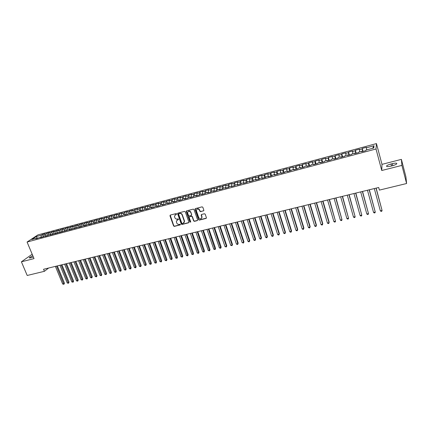 <?xml version="1.0" encoding="UTF-8"?>
<svg xmlns="http://www.w3.org/2000/svg" width="428" height="428" viewBox="0 0 428 428"><rect width="100%" height="100%" fill="white"/><g stroke="black" fill="none" stroke-linecap="round" stroke-linejoin="round"><path stroke-width="0.64" d="M176.673 213.866L176.143 213.567L170.307 215.081L169.964 215.792L173.591 225.957L174.34 226.385L180.167 224.919L180.413 224.427L179.129 224.32C178.021 224.481 177.224 224.021 176.727 222.956L176.32 221.624L177.545 219.848L178.567 219.259L178.016 218.858L177.262 219.056C176.154 219.216 175.352 218.762 174.859 217.686L174.447 216.327L175.667 214.562L176.427 214.369L176.673 213.866M203.471 210.94L203.846 210.212L202.84 207.28L202.07 206.847L195.371 208.586L194.986 209.255L198.587 219.671L199.352 220.099L206.039 218.419L206.414 217.713L205.205 214.177L204.434 213.749L201.567 214.476L201.187 215.166L201.818 217.017C201.417 219.184 200.4 219.414 198.769 217.708L196.372 210.753C196.81 208.607 197.832 208.388 199.443 210.1L199.833 211.245L200.598 211.673L203.819 210.667M401.913 165.395L401.4 159.371L381.99 164.357L381.755 170.505L401.913 165.395L406.6 183.521L379.39 190.112L378.684 187.496L43.56 269.266L44.41 271.309L48.632 268.024M381.755 170.505L376.009 148.981L27.076 242.034L37.873 234.908L376.458 143.583L376.009 148.981M32.18 254.221L21.4 261.808L34.021 258.608L27.076 242.034M21.4 261.808L27.205 275.477L44.41 271.309M185.292 211.823L184.532 211.395L177.978 213.091L177.599 213.663L181.247 224.031L181.996 224.459L188.534 222.817L188.919 222.202L185.292 211.823M186.624 210.849L193.253 209.131L194.018 209.565L197.618 219.971L197.238 220.629L194.403 221.346L193.643 220.912L192.188 216.739L191.428 216.306L189.551 216.787L189.171 217.413L190.728 221.897L189.93 222.036L186.266 211.571L186.624 210.849M43.265 236.855L42.308 234.523L41.302 235.191L36.284 236.54L31.806 239.503L36.867 238.15L35.829 238.84L41.5 236.909L40.473 237.599L43.276 236.85L44.298 236.16L46.165 235.662L45.149 236.352L47.973 235.598L48.985 234.908L50.862 234.405L49.857 235.09L52.698 234.33L55.592 233.137L54.597 233.827L57.454 233.062L60.353 231.864L59.369 232.548L62.247 231.778L65.147 230.58L64.173 231.264L69.973 229.29L69.01 229.975L71.925 229.194L74.83 227.99L73.878 228.67L79.72 226.685L78.779 227.359L81.737 226.573L82.674 225.893L84.648 225.363L83.717 226.043L86.697 225.246L87.617 224.572L89.607 224.037L88.687 224.711L91.688 223.914L92.598 223.234L94.599 222.699L93.695 223.373L99.628 221.356L98.734 222.025L101.778 221.212L102.661 220.543L104.689 220.003L103.811 220.671L106.872 219.853L107.744 219.184L109.787 218.638L108.921 219.302L112.008 218.478L112.864 217.815L114.923 217.264L114.073 217.927L117.176 217.098L118.021 216.434L120.097 215.878L119.257 216.541L122.381 215.707L123.216 215.043L125.302 214.487L124.473 215.145L127.624 214.305L128.443 213.647L130.545 213.08L129.732 213.743L132.905 212.893L133.713 212.234L135.826 211.667L135.029 212.325L138.223 211.475L139.014 210.817L141.149 210.244L140.363 210.902L143.583 210.041L144.359 209.388L146.504 208.811L145.734 209.463L148.976 208.596L149.741 207.944L151.903 207.366L151.148 208.019L154.412 207.147L155.161 206.494L157.338 205.911L156.595 206.564L159.885 205.681L160.618 205.033L162.811 204.45L162.084 205.092L165.401 204.21L166.118 203.562L168.327 202.974L167.616 203.616L170.954 202.722L171.655 202.08L173.88 201.486L173.185 202.128L176.55 201.23L177.235 200.588L179.476 199.988L178.797 200.63L182.184 199.721L182.858 199.084L185.115 198.48L184.452 199.116L187.865 198.207L188.518 197.57L190.792 196.96L190.144 197.597L193.584 196.677L194.221 196.045L196.516 195.43L195.885 196.061L199.346 195.136L199.967 194.505L202.278 193.889L201.663 194.515L205.151 193.584L205.756 192.958L208.083 192.333L207.489 192.958L211.004 192.022L211.587 191.396L213.936 190.77L213.353 191.391L216.894 190.444L217.467 189.823L219.832 189.192L219.264 189.813L222.833 188.855L223.389 188.24L225.77 187.603L225.224 188.218L228.82 187.261L229.355 186.645L231.751 186.003L231.227 186.613L234.849 185.645L235.363 185.035L237.781 184.388L237.273 184.998L240.921 184.024L241.419 183.414L243.858 182.761L243.366 183.371L247.047 182.387L247.523 181.782L249.979 181.124L249.508 181.729L253.216 180.739L253.676 180.135L256.147 179.471L255.698 180.076L259.432 179.075L259.871 178.476L262.364 177.807L261.931 178.406L265.697 177.401L266.12 176.807L268.629 176.133L268.217 176.727L272.01 175.715L272.411 175.122L274.942 174.442L274.551 175.036L281.308 172.741L280.934 173.329L284.791 172.297L285.15 171.714L287.723 171.023L287.37 171.607L291.254 170.569L291.591 169.991L294.186 169.295L293.854 169.873L297.77 168.83L298.086 168.252L300.702 167.551L300.392 168.129L304.34 167.075L304.634 166.497L307.267 165.797L306.983 166.369L310.958 165.304L311.231 164.732L313.885 164.026L313.622 164.593L317.635 163.517L317.886 162.956L320.561 162.239L320.321 162.801L324.36 161.72L324.59 161.158L327.286 160.436L327.067 160.998L331.144 159.906L331.347 159.35L334.065 158.622L333.872 159.179L337.981 158.082L338.163 157.525L340.902 156.792L340.731 157.344L344.872 156.236L345.027 155.69L347.793 154.952L347.648 155.498L351.821 154.38L351.955 153.839L354.742 153.09L354.619 153.636L358.83 152.507L358.937 151.967L361.746 151.218L361.649 151.753L365.892 150.619L365.977 150.084L373.783 147.997L374.008 145.745L372.611 148.307M42.308 234.523L45.052 233.784L44.052 234.453L45.892 233.961L45.71 235.785M47.845 235.63L46.887 233.287L45.892 233.961M46.887 233.287L49.648 232.543L48.658 233.212L50.509 232.714L50.338 234.544M52.451 234.4L51.499 232.046L50.509 232.714M51.499 232.046L54.276 231.302L53.297 231.965L55.164 231.468L54.998 233.297M57.095 233.158L56.138 230.799L55.164 231.468M56.138 230.799L58.936 230.045L57.967 230.713L59.845 230.205L59.685 232.046M61.766 231.912L60.808 229.542L59.845 230.205M60.808 229.542L63.628 228.782L62.67 229.445L64.558 228.937L64.403 230.783M66.463 230.655L65.511 228.274L64.558 228.937M65.511 228.274L68.346 227.514L67.399 228.178L69.304 227.664L69.159 229.51M71.198 229.387L70.246 227.001L69.304 227.664M70.246 227.001L73.102 226.235L72.166 226.894L74.081 226.38L73.942 228.231M75.959 228.113L75.012 225.716L74.081 226.38M75.012 225.716L77.885 224.946L76.96 225.604L78.891 225.085L78.757 226.942M80.758 226.835L79.811 224.427L78.891 225.085M79.811 224.427L82.706 223.651L81.791 224.304L83.728 223.785L83.604 225.642M85.589 225.54L84.642 223.127L83.728 223.785M84.642 223.127L87.553 222.346L86.649 222.999L88.607 222.474L88.489 224.336M90.447 224.24L89.5 221.816L88.607 222.474M89.5 221.816L92.437 221.03L91.544 221.683L93.513 221.153L93.406 223.02M95.342 222.935L94.401 220.5L93.513 221.153M94.401 220.5L97.354 219.708L96.471 220.361L98.456 219.826L98.354 221.699M100.27 221.618L99.328 219.173L98.456 219.826M99.328 219.173L102.303 218.376L101.436 219.024L103.432 218.489L103.335 220.361M105.234 220.292L104.293 217.841L103.432 218.489M104.293 217.841L107.284 217.033L106.433 217.681L108.439 217.14L108.354 219.018M110.226 218.954L109.29 216.493L108.439 217.14M109.29 216.493L112.302 215.68L111.462 216.327L113.484 215.787L113.404 217.67M115.218 217.499L114.319 215.14L113.484 215.787M114.319 215.14L117.358 214.321L116.528 214.968L118.561 214.423L118.492 216.306M120.22 215.98L119.385 213.775L118.561 214.423M119.385 213.775L122.445 212.951L121.627 213.599L123.676 213.048L123.617 214.936M125.27 214.492L124.489 212.4L123.676 213.048M124.489 212.4L127.565 211.576L126.763 212.213L128.828 211.662L128.774 213.556M130.406 213.117L129.625 211.02L128.828 211.662M129.625 211.02L132.723 210.185L131.931 210.827L134.012 210.266L133.969 212.165M135.58 211.737L134.799 209.629L134.012 210.266M134.799 209.629L137.918 208.789L137.142 209.426L139.234 208.864L139.202 210.769M140.785 210.341L140.01 208.227L139.234 208.864M140.01 208.227L143.15 207.382L142.385 208.013L144.493 207.446L144.471 209.356M146.028 208.939L145.252 206.815L144.493 207.446M145.252 206.815L148.42 205.964L147.671 206.596L149.789 206.023L149.773 207.938M151.314 207.526L150.538 205.392L149.789 206.023M150.538 205.392L153.722 204.536L152.989 205.167L155.129 204.589L155.118 206.531M156.632 206.103L155.856 203.958L155.129 204.589M155.856 203.958L159.066 203.097L158.344 203.723L160.5 203.145L160.5 205.14M161.987 204.67L161.217 202.519L160.5 203.145M161.217 202.519L164.448 201.647L163.742 202.273L165.909 201.69L165.92 203.739M167.38 203.225L166.61 201.064L165.909 201.69M166.61 201.064L169.868 200.192L169.172 200.812L171.361 200.224L171.382 202.332M172.816 201.77L172.045 199.603L171.361 200.224M172.045 199.603L175.325 198.72L174.645 199.341L176.85 198.747L176.882 200.919M178.289 200.309L177.518 198.132L176.85 198.747M177.518 198.132L180.825 197.238L180.161 197.859L182.376 197.265L182.424 199.496M183.799 198.833L183.034 196.645L182.376 197.265M183.034 196.645L186.362 195.751L185.715 196.366L187.946 195.767L188.004 198.068M189.347 197.345L188.588 195.152L187.946 195.767M188.588 195.152L191.937 194.248L191.305 194.863L193.558 194.259L193.627 196.634M194.943 195.853L194.184 193.643L193.558 194.259M194.184 193.643L197.559 192.739L196.939 193.349L199.207 192.739L199.293 195.152M200.571 194.344L199.817 192.129L199.207 192.739M199.817 192.129L203.214 191.214L202.615 191.824L204.9 191.209L204.996 193.627M206.248 192.825L205.494 190.599L204.9 191.209M205.494 190.599L208.918 189.679L208.334 190.283L210.635 189.668L210.742 192.092M211.962 191.295L211.207 189.064L210.635 189.668M211.207 189.064L214.658 188.133L214.091 188.737L216.407 188.111L216.536 190.54M217.718 189.754L216.969 187.512L216.407 188.111M216.969 187.512L220.447 186.576L219.896 187.175L222.228 186.549L222.367 188.983M223.518 188.202L222.774 185.95L222.228 186.549M222.774 185.95L226.273 185.008L225.738 185.602L228.092 184.971L228.242 187.411M229.36 186.64L228.616 184.377L228.092 184.971M228.616 184.377L232.147 183.43L231.628 184.024L233.998 183.387L234.164 185.832M235.272 185.142L234.507 182.793L233.998 183.387M234.507 182.793L238.059 181.836L237.561 182.424L239.948 181.788L240.129 184.238M241.232 183.644L240.44 181.194L239.948 181.788M240.44 181.194L244.019 180.231L243.543 180.819L245.945 180.172L246.137 182.628M247.24 182.141L246.416 179.589L245.945 180.172M246.416 179.589L250.027 178.615L249.561 179.198L251.985 178.551L252.194 181.012M253.29 180.637L252.44 177.968L251.985 178.551M252.44 177.968L256.072 176.989L255.634 177.566L258.073 176.914L258.293 179.38M259.379 179.091L258.507 176.331L258.073 176.914M258.507 176.331L262.171 175.346L261.749 175.924L264.204 175.266L264.44 177.738M265.488 177.454L264.622 174.688L264.204 175.266M264.622 174.688L268.313 173.693L267.907 174.266L270.384 173.602L270.635 176.079M271.646 175.812L270.785 173.03L270.384 173.602M270.785 173.03L274.503 172.029L274.118 172.596L276.611 171.928L276.879 174.41M277.852 174.153L276.991 171.361L276.611 171.928M276.991 171.361L280.741 170.349L280.372 170.916L282.887 170.242L283.17 172.73M284.106 172.479L283.245 169.675L282.887 170.242M283.245 169.675L287.022 168.659L286.68 169.221L289.216 168.541L289.51 171.034M290.403 170.799L289.553 167.979L289.216 168.541M289.553 167.979L293.357 166.952L293.03 167.514L295.588 166.829L295.898 169.328M296.754 169.097L295.903 166.267L295.588 166.829M295.903 166.267L299.739 165.235L299.434 165.791L302.007 165.101L302.339 167.605M303.152 167.391L302.307 164.545L302.007 165.101M302.307 164.545L306.17 163.507L305.886 164.058L308.481 163.357L308.829 165.871M309.599 165.668L308.759 162.806L308.481 163.357M308.759 162.806L312.654 161.757L312.392 162.308L315.008 161.607L315.372 164.122M316.099 163.929L315.259 161.056L315.008 161.607M315.259 161.056L319.186 160.002L318.946 160.548L321.583 159.837L321.963 162.362M322.648 162.18L321.813 159.296L321.583 159.837M321.813 159.296L325.772 158.232L325.553 158.772L328.212 158.055L328.608 160.586M329.25 160.414L328.42 157.515L328.212 158.055M328.42 157.515L332.406 156.445L332.214 156.98L334.894 156.257L335.306 158.793M335.905 158.638L335.076 155.722L334.894 156.257M335.076 155.722L339.099 154.642L338.928 155.177L341.624 154.449L342.058 156.99M342.609 156.841L341.79 153.919L341.624 154.449M341.79 153.919L345.84 152.828L345.69 153.358L348.413 152.625L348.863 155.171M349.371 155.038L348.553 152.095L348.413 152.625M348.553 152.095L352.64 150.998L352.512 151.523L355.256 150.784L355.721 153.336M356.187 153.213L355.374 150.26L355.256 150.784M355.374 150.26L359.488 149.153L359.386 149.672L362.152 148.928L362.639 151.491M363.056 151.378L362.249 148.414L362.152 148.928M362.249 148.414L366.4 147.296L366.32 147.81L374.008 145.745M361.746 151.218L361.933 151.678M366.32 147.81L366.721 149.886M354.742 153.09L354.935 153.55M359.386 149.672L359.777 151.742M347.793 154.952L347.996 155.407M352.512 151.523L352.886 153.588M340.902 156.792L341.111 157.242M345.69 153.358L346.049 155.418M334.065 158.622L334.284 159.072M338.928 155.177L339.27 157.231M327.286 160.436L327.506 160.88M332.214 156.98L332.545 159.029M320.561 162.239L320.786 162.677M325.553 158.772L325.869 160.816M313.885 164.026L314.12 164.459M318.946 160.548L319.251 162.587M307.267 165.797L307.507 166.225M312.392 162.308L312.681 164.347M300.702 167.551L300.948 167.979M305.886 164.058L306.164 166.091M294.186 169.295L294.437 169.718M299.434 165.791L299.696 167.819M287.723 171.023L287.98 171.446M293.03 167.514L293.282 169.536M281.308 172.741L281.576 173.158M286.68 169.221L286.915 171.243M274.942 174.442L275.215 174.854M280.372 170.916L280.597 172.933M268.629 176.133L268.907 176.545M274.118 172.596L274.327 174.608M262.364 177.807L262.648 178.214M267.907 174.266L268.105 176.272M256.147 179.471L256.436 179.878M261.749 175.924L261.931 177.925M249.979 181.124L250.273 181.526M255.634 177.566L255.805 179.562M243.858 182.761L244.158 183.157M249.561 179.198L249.727 181.194M237.781 184.388L238.086 184.778M243.543 180.819L243.693 182.804M231.751 186.003L232.062 186.389M237.561 182.424L237.701 184.409M225.77 187.603L226.086 187.988M231.628 184.024L231.762 186.009M219.832 189.192L220.153 189.577M225.738 185.602L225.866 187.726M213.936 190.77L214.262 191.15M219.896 187.175L220.019 189.417M208.083 192.333L208.415 192.712M214.091 188.737L214.209 191.086M202.278 193.889L202.615 194.264M208.334 190.283L208.441 192.707M196.516 195.43L196.859 195.799M202.615 191.824L202.712 194.237M190.792 196.96L191.139 197.329M196.939 193.349L197.024 195.756M185.115 198.48L185.468 198.843M191.305 194.863L191.375 197.265M179.476 199.988L179.835 200.352M185.715 196.366L185.768 198.763M173.88 201.486L174.244 201.845M186.26 211.191L186.357 211.475M180.161 197.859L180.204 200.251M168.327 202.974L168.691 203.327M174.645 199.341L174.678 201.727M162.811 204.45L163.18 204.803M169.172 200.812L169.194 203.193M157.338 205.911L157.713 206.264M163.742 202.273L163.747 204.648M151.903 207.366L152.277 207.714M158.344 203.723L158.344 206.098M146.504 208.811L146.884 209.158M152.989 205.167L152.973 207.532M141.149 210.244L141.534 210.587M147.671 206.596L147.644 208.955M135.826 211.667L136.216 212.01M142.385 208.013L142.353 210.367M130.545 213.08L130.941 213.422M137.142 209.426L137.094 211.774M125.302 214.487L125.698 214.819M131.931 210.827L131.877 213.171M120.097 215.878L120.493 216.21M126.763 212.213L126.693 214.556M114.923 217.264L115.33 217.59M121.627 213.599L121.547 215.931M109.787 218.638L110.199 218.965M116.528 214.968L116.437 217.296M104.689 220.003L105.101 220.324M111.462 216.327L111.36 218.655M99.628 221.356L100.04 221.677M106.433 217.681L106.321 219.997M94.599 222.699L95.016 223.02M101.436 219.024L101.318 221.34M89.607 224.037L90.024 224.358M96.471 220.361L96.343 222.667M84.648 225.363L85.07 225.679M91.544 221.683L91.41 223.988M79.72 226.685L80.148 226.995M86.649 222.999L86.504 225.299M74.83 227.99L75.258 228.301M81.791 224.304L81.636 226.599M69.973 229.29L70.406 229.601M76.96 225.604L76.794 227.894M65.147 230.58L65.586 230.89M72.166 226.894L71.995 229.146M60.353 231.864L60.792 232.169M67.399 228.178L67.223 230.382M55.592 233.137L56.036 233.442M62.67 229.445L62.483 231.612M50.862 234.405L51.312 234.704M57.967 230.713L57.78 232.837M46.165 235.662L46.62 235.956M53.297 231.965L53.104 234.052M41.5 236.909L41.955 237.203M48.658 233.212L48.46 235.261M36.867 238.15L37.327 238.444M44.052 234.453L43.849 236.465M406.6 183.521L405.915 176.86L401.4 159.371M381.99 164.357L376.458 143.583M36.284 236.54L37.498 238.396M41.302 235.191L41.115 237.01M32.812 255.719L29.355 257.624C29.12 258.025 29.618 258.079 30.853 257.784L33.357 257.03M392.342 165.77C394.504 165.187 395.959 164.566 396.703 163.908C397.179 162.988 395.707 162.907 392.289 163.662L391.01 163.988C388.854 164.571 387.41 165.192 386.666 165.85C386.179 166.76 387.64 166.845 391.048 166.096L392.342 165.77M176.668 214.161L175.025 214.888M176.876 220.19L178.546 219.441M170.194 215.124L173.789 225.754L174.533 226.182L180.413 224.7M177.855 213.144L181.435 223.833L182.184 224.256L188.871 222.549M178.872 213.733L178.626 214.235L181.798 223.213L182.323 223.512L183.125 223.314L184.35 221.415L182.093 214.899C181.595 213.818 180.787 213.358 179.674 213.529L178.818 213.749M184.019 222.737L184.538 221.217L184.447 220.848L184.259 221.051M179.065 213.54L179.867 213.337C180.98 213.165 181.782 213.626 182.28 214.701L184.447 220.848M189.401 216.846L191.61 216.113L192.37 216.541L193.82 220.714L194.579 221.142L197.581 220.356M186.485 210.908L190.112 221.832L190.711 222.105M190.674 212.39C189.16 210.71 188.138 210.886 187.608 212.914L188.513 215.557L189.272 215.985L191.15 215.503L191.53 214.861L190.856 212.197C190.086 210.902 189.16 210.683 188.074 211.528M191.482 215.247L191.509 214.786M190.856 212.197L191.691 214.594M196.794 209.26C197.891 208.383 198.833 208.596 199.614 209.907L200.01 211.052L200.775 211.48L203.648 210.747M201.62 218.312L201.797 216.943M201.395 214.551L201.968 216.745M195.216 208.65L198.763 219.468L199.523 219.901L206.387 218.136M55.399 266.377L62.659 284.021L63.799 283.759L64.451 283.197L57.347 265.9M64.451 283.197L63.916 284.31L56.539 266.098M63.916 284.31L62.659 284.021M59.974 265.258L67.228 282.972L68.373 282.705L69.015 282.143L61.921 264.782M69.015 282.143L68.485 283.261L61.124 264.98M68.485 283.261L67.228 282.972M64.58 264.135L71.824 281.913L72.974 281.645L73.611 281.084L66.527 263.659M73.611 281.084L73.086 282.202L65.735 263.851M73.086 282.202L71.824 281.913M69.218 263.001L76.446 280.848L77.607 280.581L78.238 280.019L71.166 262.53M78.238 280.019L77.714 281.143L70.379 262.717M77.714 281.143L76.446 280.848M73.883 261.866L81.106 279.773L82.272 279.505L82.893 278.944L75.831 261.39M82.893 278.944L82.369 280.067L75.055 261.578M82.369 280.067L81.106 279.773M78.581 260.716L85.787 278.698L86.964 278.425L87.579 277.863L80.528 260.245M87.579 277.863L87.061 278.992L79.758 260.433M87.061 278.992L85.787 278.698M83.31 259.566L90.506 277.611L91.688 277.339L92.298 276.777L85.258 259.09M92.298 276.777L91.779 277.906L84.493 259.277M91.779 277.906L90.506 277.611M88.066 258.405L95.257 276.515L96.444 276.242L97.044 275.685L90.014 257.929M97.044 275.685L96.53 276.814L89.265 258.111M96.53 276.814L95.257 276.515M92.86 257.233L100.034 275.418L101.233 275.14L101.821 274.583L94.807 256.757M101.821 274.583L101.313 275.718L94.064 256.939M101.313 275.718L100.034 275.418M97.68 256.056L104.844 274.311L106.053 274.032L106.636 273.471L99.628 255.58M106.636 273.471L106.123 274.61L98.895 255.762M106.123 274.61L104.844 274.311M102.538 254.874L109.686 273.192L110.9 272.914L111.478 272.358L104.486 254.398M111.478 272.358L110.97 273.497L103.758 254.574M110.97 273.497L109.686 273.192M107.423 253.681L114.56 272.069L115.785 271.791L116.352 271.234L109.37 253.205M116.352 271.234L115.849 272.374L108.653 253.381M115.849 272.374L114.56 272.069M112.345 252.477L119.471 270.94L120.701 270.656L121.258 270.1L114.292 252.006M121.258 270.1L120.76 271.245L113.581 252.178M120.76 271.245L119.471 270.94M117.299 251.273L124.409 269.8L125.65 269.517L126.201 268.961L119.246 250.797M126.201 268.961L125.704 270.111L118.545 250.969M125.704 270.111L124.409 269.8M122.29 250.054L129.384 268.656L130.631 268.372L131.171 267.816L124.232 249.578M131.171 267.816L130.679 268.966L123.542 249.749M130.679 268.966L129.384 268.656M127.309 248.829L134.392 267.505L135.649 267.216L136.179 266.66L129.256 248.352M136.179 266.66L135.687 267.816L128.571 248.524M135.687 267.816L134.392 267.505M132.364 247.593L139.432 266.344L140.7 266.05L141.224 265.499L134.312 247.122M141.224 265.499L140.732 266.655L133.638 247.288M140.732 266.655L139.432 266.344M137.458 246.351L144.509 265.173L145.782 264.879L146.296 264.327L139.4 245.881M146.296 264.327L145.814 265.488L138.736 246.041M145.814 265.488L144.509 265.173M142.583 245.1L149.618 263.996L150.902 263.702L151.41 263.15L144.525 244.629M151.41 263.15L150.924 264.311L143.872 244.789M150.924 264.311L149.618 263.996M147.746 243.842L154.765 262.813L156.06 262.514L156.552 261.963L149.688 243.366M156.552 261.963L156.076 263.129L149.04 243.527M156.076 263.129L154.765 262.813M152.94 242.574L159.949 261.62L161.249 261.321L161.736 260.77L154.883 242.098M161.736 260.77L161.26 261.936L154.246 242.259M161.26 261.936L159.949 261.62M158.173 241.296L165.165 260.417L166.476 260.117L166.952 259.566L160.115 240.825M166.952 259.566L166.476 260.738L159.489 240.975M166.476 260.738L165.165 260.417M163.448 240.012L170.419 259.208L171.735 258.903L172.2 258.357L165.385 239.541M172.2 258.357L171.735 259.529L164.769 239.691M171.735 259.529L170.419 259.208M168.75 238.717L175.705 257.993L177.037 257.683L177.492 257.137L170.692 238.246M177.492 257.137L177.026 258.314L170.087 238.391M177.026 258.314L175.705 257.993M174.094 237.412L181.033 256.763L182.371 256.458L182.82 255.907L176.036 236.941M182.82 255.907L182.355 257.089L175.437 237.085M182.355 257.089L181.033 256.763M179.476 236.101L186.399 255.527L187.742 255.222L188.181 254.671L181.413 235.625M188.181 254.671L187.721 255.853L180.83 235.769M187.721 255.853L186.399 255.527M184.896 234.779L191.798 254.286L193.156 253.975L193.579 253.424L186.833 234.303M193.579 253.424L193.124 254.612L186.26 234.448M193.124 254.612L191.798 254.286M190.358 233.447L197.238 253.034L198.603 252.718L199.02 252.172L192.29 232.971M199.02 252.172L198.571 253.36L191.728 233.11M198.571 253.36L197.238 253.034M195.853 232.104L202.717 251.771L204.092 251.455L204.498 250.91L197.79 231.634M204.498 250.91L204.049 252.103L197.233 231.767M204.049 252.103L202.717 251.771M201.39 230.751L208.233 250.503L209.618 250.182L210.014 249.636L203.321 230.28M210.014 249.636L209.57 250.835L202.781 230.414M209.57 250.835L208.233 250.503M202.059 217.333L201.93 216.889M206.965 229.392L213.791 249.224L215.182 248.903L215.568 248.358L208.896 228.921M215.568 248.358L215.129 249.556L208.366 229.05M215.129 249.556L213.791 249.224M212.582 228.022L219.387 247.935L220.789 247.609L221.164 247.068L214.514 227.552M221.164 247.068L220.725 248.267L213.995 227.68M220.725 248.267L219.387 247.935M218.243 226.642L225.021 246.635L226.439 246.309L226.797 245.768L220.169 226.171M226.797 245.768L226.364 246.972L226.439 246.309L219.66 226.294M226.364 246.972L225.021 246.635M223.94 225.251L230.697 245.33L232.12 244.998L232.474 244.458L225.866 224.78M232.474 244.458L232.046 245.667L232.12 244.998L225.369 224.903M232.046 245.667L230.697 245.33M229.681 223.849L236.417 244.014L237.85 243.682L238.187 243.141L231.601 223.384M238.187 243.141L237.765 244.351L237.85 243.682L231.12 223.502M237.765 244.351L237.192 244.484L236.417 244.014M235.459 222.442L242.173 242.687L243.623 242.355L243.949 241.815L237.385 221.971M243.949 241.815L243.527 243.029L243.623 242.355L236.914 222.084M243.527 243.029L242.173 242.687M241.285 221.019L247.978 241.349L249.433 241.012L249.749 240.477L243.206 220.548M249.749 240.477L249.331 241.692L249.433 241.012L242.751 220.661M249.331 241.692L248.748 241.825L247.978 241.349M247.154 219.585L253.82 240.006L255.286 239.669L255.591 239.129L249.075 219.12M255.591 239.129L255.179 240.349L255.286 239.669L248.625 219.227M255.179 240.349L254.59 240.483L253.82 240.006M253.066 218.146L259.705 238.647L261.182 238.31L261.476 237.775L254.981 217.675M261.476 237.775L261.069 238.995L261.182 238.31L254.548 217.782M261.069 238.995L260.475 239.129L259.705 238.647M259.02 216.691L265.633 237.283L267.126 236.941L267.404 236.406L260.936 216.226M267.404 236.406L267.002 237.631L267.126 236.941L260.513 216.327M267.002 237.631L266.403 237.77L265.633 237.283M265.018 215.231L271.609 235.908L273.107 235.561L273.374 235.031L266.928 214.76M273.374 235.031L272.978 236.256L273.107 235.561L266.526 214.861M272.978 236.256L272.379 236.395L271.609 235.908M271.063 213.754L277.628 234.523L279.136 234.175L279.388 233.645L272.973 213.288M279.388 233.645L278.997 234.876L279.136 234.175L272.577 213.385M278.997 234.876L278.393 235.015L277.628 234.523M277.151 212.267L283.689 233.126L285.214 232.779L285.449 232.244L279.056 211.801M285.449 232.244L285.064 233.479L285.214 232.779L278.682 211.897M285.064 233.479L284.454 233.618L283.689 233.126M283.283 210.774L289.799 231.719L291.329 231.366L291.554 230.836L285.192 210.309M291.554 230.836L291.174 232.078L291.329 231.366L284.829 210.394M291.174 232.078L290.559 232.217L289.799 231.719M289.467 209.265L295.951 230.301L297.497 229.948L297.706 229.419L291.372 208.8M297.706 229.419L297.332 230.66L297.497 229.948L291.019 208.885M297.332 230.66L296.711 230.804L295.951 230.301M295.695 207.746L302.152 228.878L303.709 228.515L303.907 227.99L297.594 207.28M303.907 227.99L303.532 229.237L303.709 228.515L297.257 207.361M303.532 229.237L302.912 229.376L302.152 228.878M301.97 206.21L308.395 227.439L309.968 227.075L310.15 226.551L303.869 205.75M310.15 226.551L309.781 227.798L309.968 227.075L303.548 205.825M309.781 227.798L309.155 227.942L308.395 227.439M308.294 204.67L314.692 225.989L316.271 225.626L316.442 225.101L310.188 204.204M316.442 225.101L316.078 226.348L316.271 225.626L309.883 204.279M316.078 226.348L315.447 226.498L314.692 225.989M314.666 203.113L321.032 224.529L322.626 224.16L322.782 223.641L316.56 202.653M322.782 223.641L322.423 224.893L322.626 224.16L316.265 202.722M322.423 224.893L321.786 225.037L321.032 224.529M321.086 201.545L327.425 223.058L329.03 222.688L329.169 222.164L322.98 201.085M327.425 223.058L328.18 223.571L328.822 223.421L329.03 222.688L322.701 201.155M327.559 199.967L333.861 221.576L335.482 221.201L329.448 199.507M333.861 221.576L334.616 222.089L335.263 221.939L335.482 221.201L329.185 199.571M334.081 198.378L340.351 220.078L341.983 219.703L335.964 197.918M340.351 220.078L341.1 220.597L341.753 220.447L341.983 219.703L335.718 197.977M340.651 196.773L346.894 218.574L348.536 218.194L342.534 196.313M346.894 218.574L347.638 219.099L348.296 218.943L348.536 218.194L342.304 196.372M347.279 195.157L353.48 217.055L355.138 216.675L349.152 194.697M353.48 217.055L354.229 217.585L354.887 217.429L355.138 216.675L348.943 194.751M353.951 193.531L360.125 215.525L361.794 215.145L355.823 193.071M360.125 215.525L360.868 216.054L361.532 215.905L361.794 215.145L355.631 193.119M360.681 191.888L366.817 213.984L368.497 213.599L362.548 191.428M366.817 213.984L367.561 214.519L368.23 214.364L368.497 213.599L362.372 191.476M367.465 190.23L373.564 212.432L375.26 212.042L369.327 189.775M373.564 212.432L374.302 212.967L374.981 212.812L375.26 212.042L369.166 189.818M374.297 188.566L380.364 210.865L382.07 210.474L376.159 188.111M380.364 210.865L381.097 211.405L381.781 211.25L382.07 210.474L376.014 188.143M392.808 165.647L392.289 163.662M391.529 165.973L391.01 163.988M29.5 257.961L29.355 257.624M386.842 166.524L386.666 165.85"/></g></svg>
